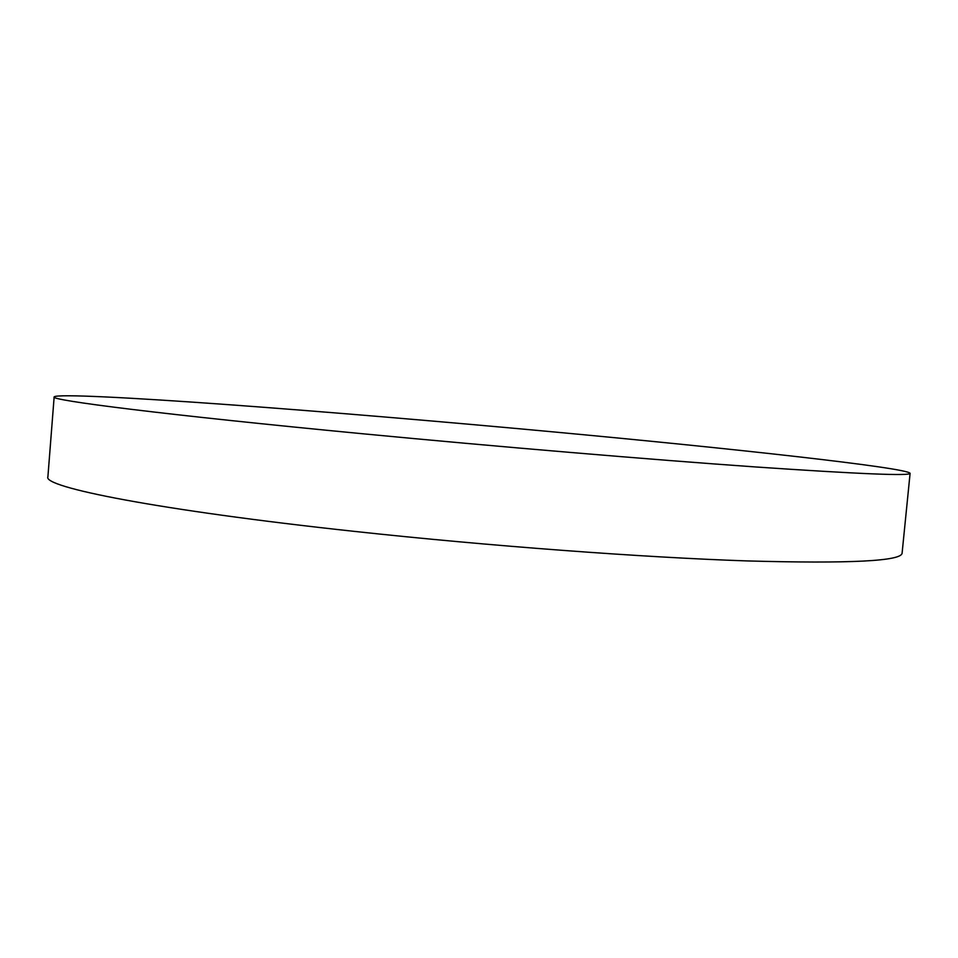 <?xml version="1.0" encoding="UTF-8"?>
<svg xmlns="http://www.w3.org/2000/svg" width="958" height="958" viewBox="0 0 958 958"><rect width="100%" height="100%" fill="white"/><g stroke="black" fill="none" stroke-linecap="round" stroke-linejoin="round"><path stroke-width="1.44" d="M910.1 473.3L902.113 553.017C902.017 561.137 850.189 563.771 746.629 560.909C642.782 557.412 489.322 546.024 354.472 531.391C157.124 510.087 42.272 487.035 47.9 476.785L54.151 396.911C56.247 393.702 131.545 397.654 228.172 404.647C326.235 411.796 444.656 421.783 557.52 432.286C730.691 448.392 906.603 467.6 910.1 473.3C910.555 476.126 859.075 474.006 755.682 466.965C651.943 459.672 498.22 446.751 362.89 433.782C164.824 414.838 49.05 400.133 54.151 396.911"/></g></svg>
